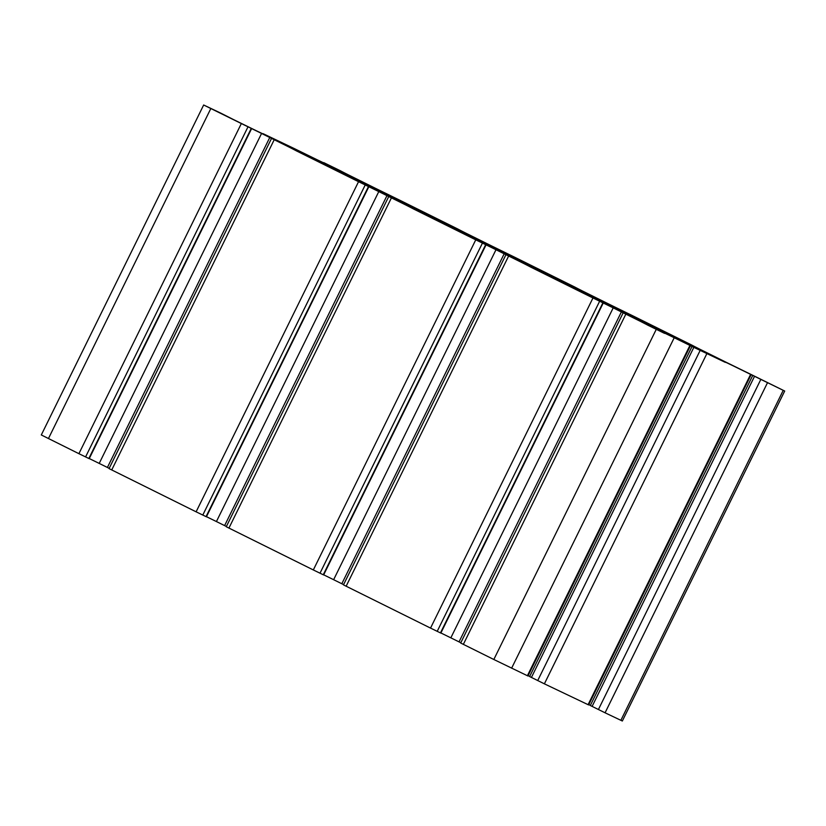 <?xml version="1.0" encoding="UTF-8"?>
<svg xmlns="http://www.w3.org/2000/svg" width="826" height="826" viewBox="0 0 826 826"><rect width="100%" height="100%" fill="white"/><g stroke="black" fill="none" stroke-linecap="round" stroke-linejoin="round"><path stroke-width="1.24" d="M552.191 276.349L482.745 241.894L552.191 276.349M220.924 113.203L203.661 104.995L238.373 122.093A91.944 0.568 -153.8 0 1 261.574 133.451L289.007 147.059A91.944 0.568 -153.8 0 1 296.327 150.838L355.583 180.233A91.944 0.568 -153.8 0 1 378.783 191.591L406.216 205.199A91.944 0.568 -153.8 0 1 413.537 208.978L472.792 238.373A91.944 0.568 -153.8 0 1 495.992 249.731L523.426 263.339A91.944 0.568 -153.8 0 1 530.746 267.118L590.001 296.513A91.944 0.568 -153.8 0 1 613.202 307.871L640.635 321.469A91.944 0.568 -153.8 0 1 647.956 325.258L664.569 333.384A91.944 0.568 -153.8 0 1 657.135 329.553L671.332 336.327A91.944 0.568 -153.8 0 1 694.573 347.705L725.259 362.346A91.944 0.568 -153.8 0 1 717.825 358.515L732.032 365.288A91.944 0.568 -153.8 0 1 755.263 376.666L784.7 391.039L749.987 373.941A91.944 0.568 -153.8 0 1 726.787 362.583L699.354 348.975A91.944 0.568 -153.8 0 1 692.033 345.196L632.778 315.8A91.944 0.568 -153.8 0 1 609.578 304.443L582.144 290.835A91.944 0.568 -153.8 0 1 574.824 287.056L515.569 257.66A91.944 0.568 -153.8 0 1 492.368 246.303L464.945 232.695A91.944 0.568 -153.8 0 1 457.614 228.916L398.359 199.52A91.944 0.568 -153.8 0 1 375.159 188.163L347.736 174.554A91.944 0.568 -153.8 0 1 340.405 170.775L323.802 162.65A91.944 0.568 -153.8 0 1 331.226 166.48L317.029 159.707A91.944 0.568 -153.8 0 1 293.788 148.329L263.112 133.688A91.944 0.568 -153.8 0 1 270.536 137.519L256.339 130.745A91.944 0.568 -153.8 0 1 233.097 119.367L220.924 113.203M752.692 375.541L590.322 705.507L605.076 712.797L622.339 721.005L784.7 391.039M588.793 704.619A91.944 0.568 -153.8 0 1 590.383 705.394M691.992 346.579L529.631 676.546L544.386 683.835L588.639 704.939L750.999 374.973M528.103 675.658A91.944 0.568 -153.8 0 1 529.683 676.432M623.041 313.054L460.671 643.02L493.824 659.489L527.948 675.988L690.309 346.011M440.898 632.964A91.944 0.568 -153.8 0 1 450.841 637.837L460.805 642.752M505.832 254.914L343.461 584.88L430.532 628.09L440.836 633.088L603.197 303.121M323.689 574.824A91.944 0.568 -153.8 0 1 333.632 579.697L343.595 584.622M388.623 196.774L226.262 526.74L313.322 569.95L323.627 574.948L485.987 244.981M206.479 516.684A91.944 0.568 -153.8 0 1 216.422 521.557L226.386 526.482M271.413 138.644L109.053 468.61L196.113 511.821L206.417 516.808L368.778 186.841M89.27 458.544A91.944 0.568 -153.8 0 1 99.213 463.417L109.177 468.342M203.661 104.995L41.3 434.961L78.904 453.68L89.208 458.667L251.569 128.701M705.497 352.165L689.121 344.184L705.497 352.165M644.807 323.203L628.431 315.222L644.807 323.203M588.288 294.025L571.912 286.044L588.288 294.025M527.597 265.063L511.222 257.082L527.597 265.063M471.078 235.885L454.703 227.904L471.078 235.885M410.388 206.934L394.012 198.942L410.388 206.934M353.869 177.745L337.493 169.764L353.869 177.745M293.178 148.794L276.803 140.812L293.178 148.794M423.387 213.562L505.615 254.14L423.387 213.562M558.087 279.374L512.316 257.113L548.598 275.884L710.474 355.201L674.181 336.43L558.087 279.374L557.581 280.396M310.793 157.405L283.008 143.239L406.619 203.712L476.055 238.921L347.333 176.052L310.793 157.405M48.435 438.565L210.795 108.598M561.35 282.275L561.866 281.232M671.528 336.275L671.817 335.676M640.553 320.973L641.038 319.982M613.129 307.664L613.666 306.591M610.228 306.27L610.765 305.176M599.655 301.087L600.141 300.106M598.695 300.623L599.17 299.642M583.166 293.013L583.641 292.043M581.907 292.404L582.382 291.413M323.162 164.126L323.668 163.094M326.931 165.995L327.447 164.963M347.488 176.124L347.973 175.143M348.748 176.743L349.233 175.762M364.276 184.343L364.751 183.362M365.237 184.817L365.722 183.826M375.809 189.99L376.346 188.906M378.711 191.384L379.248 190.31M406.134 204.693L406.619 203.712M437.109 220.005L437.408 219.396M620.863 720.324L783.224 390.357M605.076 712.797L767.447 382.83M598.406 709.534L760.767 379.557M592.108 706.406L754.468 376.439M588.081 704.692L750.452 374.715M544.386 683.835L706.746 353.869M537.716 680.572L700.076 350.606M531.417 677.444L693.778 347.478M527.391 675.73L689.751 345.764M511.614 668.203L673.975 338.237M493.824 659.489L656.185 329.522M463.345 644.373L625.716 314.407M459.039 641.874L621.4 311.908M450.841 637.837L613.202 307.871M440.464 632.912L602.825 302.946M437.202 631.363L599.562 301.397M430.532 628.09L592.892 298.124M346.135 586.233L508.506 256.267M341.83 583.734L504.19 253.768M333.632 579.697L495.992 249.731M323.255 574.782L485.616 244.806M319.992 573.223L482.353 243.257M313.322 569.95L475.683 239.984M228.926 528.093L391.297 198.126M224.62 525.604L386.981 195.628M216.422 521.557L378.783 191.591M206.046 516.642L368.406 186.676M202.783 515.083L365.144 185.117M196.113 511.821L358.474 181.844M111.727 469.953L274.087 139.986M107.411 467.464L269.772 137.498M99.213 463.417L261.574 133.451M88.836 458.502L251.197 128.536M85.574 456.943L247.934 126.977M78.904 453.68L241.264 123.714M671.745 335.635L671.445 336.244M437.326 219.355L437.026 219.964"/></g></svg>
